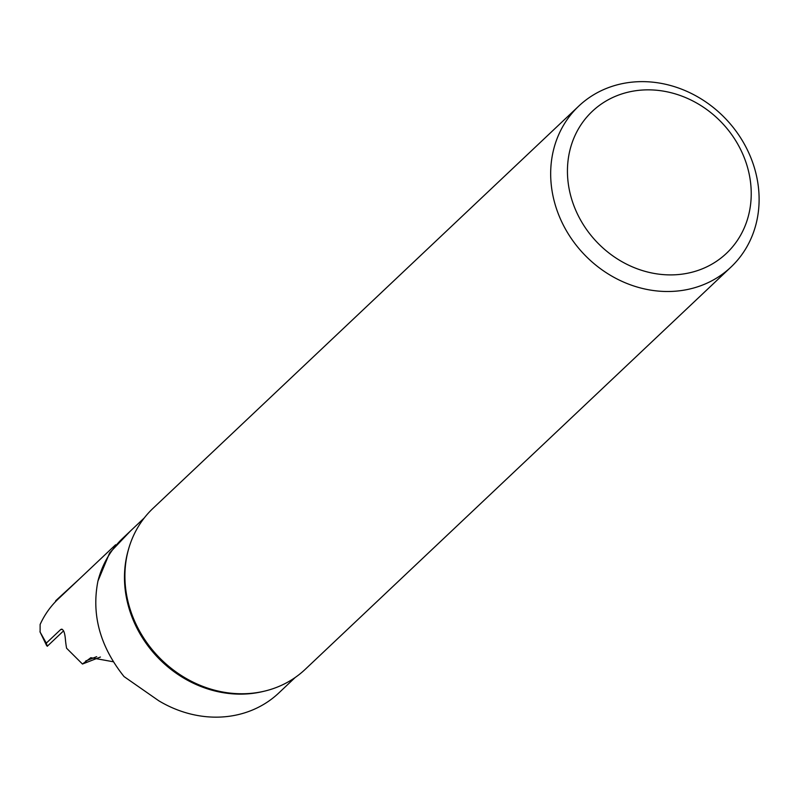 <?xml version="1.0" encoding="UTF-8"?>
<svg xmlns="http://www.w3.org/2000/svg" width="799" height="799" viewBox="0 0 799 799"><rect width="100%" height="100%" fill="white"/><g stroke="black" fill="none" stroke-linecap="round" stroke-linejoin="round"><path stroke-width="1.2" d="M62.012 629.163L60.424 629.782L46.302 643.125L40.11 632.069L40.12 624.488A102.612 90.766 -133.4 0 1 58.357 598.851A102.612 90.766 -133.4 0 1 58.497 598.721L77.543 580.733M113.318 661.772L90.826 657.697L82.467 664.039L66.587 648.229A102.612 90.766 46.6 0 1 65.458 639.959C64.779 631.61 63.111 628.214 60.424 629.782L61.243 629.232M82.467 664.039L100.404 657.038M295.201 677.482L278.831 692.953A109.813 97.138 46.6 0 1 158.741 700.753L124.035 676.573C100.035 646.471 91.336 614.641 97.937 581.073L109.663 552.858L130.716 530.736M63.57 630.86L47.261 646.271L40.11 632.069M702.501 285.063A110.771 97.987 46.6 0 0 730.965 267.086A110.771 97.987 46.6 0 0 726.121 119.271A110.771 97.987 46.6 0 0 578.816 106.047A110.771 97.987 46.6 0 0 571.704 239.101A110.771 97.987 46.6 0 0 702.501 285.063M578.816 106.047L153.058 508.304A110.771 97.987 46.6 0 0 141.633 634.676A110.771 97.987 46.6 0 0 178.397 673.587A110.771 97.987 46.6 0 0 276.744 687.32A110.771 97.987 46.6 0 0 305.208 669.352L730.965 267.086M701.312 269.223A97.678 86.402 46.6 0 0 709.132 111.301A97.678 86.402 46.6 0 0 567.55 166.601A97.678 86.402 46.6 0 0 701.312 269.223M47.261 646.271L46.302 643.125M55.55 601.637A3.496 1.588 -119.1 0 1 55.9 600.568L79.62 578.766M85.723 660.963L96.689 656.678M144.369 517.842L122.866 538.156A109.813 97.138 46.6 0 0 97.937 581.073M263.42 691.395A109.813 97.138 -133.4 0 1 157.173 656.818A109.813 97.138 -133.4 0 1 128.679 548.783M39.95 631.759L46.632 645.582M58.357 598.851L115.585 544.778"/></g></svg>
